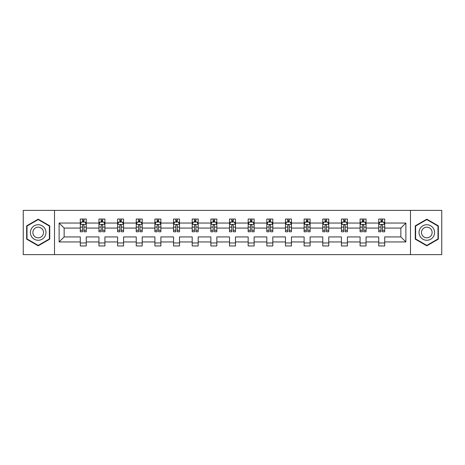 <?xml version="1.0" encoding="UTF-8"?>
<svg xmlns="http://www.w3.org/2000/svg" width="465" height="465" viewBox="0 0 465 465"><rect width="100%" height="100%" fill="white"/><g stroke="black" fill="none" stroke-linecap="round" stroke-linejoin="round"><path stroke-width="0.7" d="M410.485 254.622L441.75 254.622L441.75 210.378L410.485 210.378L410.485 254.622L54.515 254.622L54.515 210.378L23.25 210.378L23.25 254.622L54.515 254.622M384.712 241.945L384.712 236.923L400.859 236.923L405.881 241.945L384.712 241.945L384.712 245.95L378.737 245.95L378.737 241.945L366.06 241.945L366.06 245.95L360.084 245.95L360.084 241.945L347.407 241.945L347.407 245.95L341.432 245.95L341.432 241.945L328.755 241.945L328.755 245.95L322.774 245.95L322.774 241.945L310.103 241.945L310.103 245.95L304.122 245.95L304.122 241.945L291.45 241.945L291.45 245.95L285.469 245.95L285.469 241.945L272.798 241.945L272.798 245.95L266.817 245.95L266.817 241.945L254.14 241.945L254.14 245.95L248.165 245.95L248.165 241.945L235.488 241.945L235.488 245.95L229.512 245.95L229.512 241.945L216.835 241.945L216.835 245.95L210.86 245.95L210.86 241.945L198.183 241.945L198.183 245.95L192.202 245.95L192.202 241.945L179.531 241.945L179.531 245.95L173.55 245.95L173.55 241.945L160.878 241.945L160.878 245.95L154.897 245.95L154.897 241.945L142.226 241.945L142.226 245.95L136.245 245.95L136.245 241.945L123.568 241.945L123.568 245.95L117.593 245.95L117.593 241.945L104.916 241.945L104.916 245.95L98.94 245.95L98.94 241.945L86.263 241.945L86.263 245.95L80.288 245.95L80.288 241.945L59.119 241.945L59.119 223.055L80.288 223.055L80.288 219.05L86.263 219.05L86.263 223.055L98.94 223.055L98.94 219.05L104.916 219.05L104.916 223.055L117.593 223.055L117.593 219.05L123.568 219.05L123.568 223.055L136.245 223.055L136.245 219.05L142.226 219.05L142.226 223.055L154.897 223.055L154.897 219.05L160.878 219.05L160.878 223.055L173.55 223.055L173.55 219.05L179.531 219.05L179.531 223.055L192.202 223.055L192.202 219.05L198.183 219.05L198.183 223.055L210.86 223.055L210.86 219.05L216.835 219.05L216.835 223.055L229.512 223.055L229.512 219.05L235.488 219.05L235.488 223.055L248.165 223.055L248.165 219.05L254.14 219.05L254.14 223.055L266.817 223.055L266.817 219.05L272.798 219.05L272.798 223.055L285.469 223.055L285.469 219.05L291.45 219.05L291.45 223.055L304.122 223.055L304.122 219.05L310.103 219.05L310.103 223.055L322.774 223.055L322.774 219.05L328.755 219.05L328.755 223.055L341.432 223.055L341.432 219.05L347.407 219.05L347.407 223.055L360.084 223.055L360.084 219.05L366.06 219.05L366.06 223.055L378.737 223.055L378.737 219.05L384.712 219.05L384.712 223.055L405.881 223.055L405.881 241.945M410.485 210.378L54.515 210.378M378.737 223.055L378.737 228.077L366.06 228.077L366.06 223.055M366.06 241.945L366.06 236.923L378.737 236.923L378.737 241.945M360.084 223.055L360.084 228.077L347.407 228.077L347.407 223.055M347.407 241.945L347.407 236.923L360.084 236.923L360.084 241.945M341.432 223.055L341.432 228.077L328.755 228.077L328.755 223.055M328.755 241.945L328.755 236.923L341.432 236.923L341.432 241.945M322.774 223.055L322.774 228.077L310.103 228.077L310.103 223.055M310.103 241.945L310.103 236.923L322.774 236.923L322.774 241.945M304.122 223.055L304.122 228.077L291.45 228.077L291.45 223.055M291.45 241.945L291.45 236.923L304.122 236.923L304.122 241.945M285.469 223.055L285.469 228.077L272.798 228.077L272.798 223.055M272.798 241.945L272.798 236.923L285.469 236.923L285.469 241.945M266.817 223.055L266.817 228.077L254.14 228.077L254.14 223.055M254.14 241.945L254.14 236.923L266.817 236.923L266.817 241.945M248.165 223.055L248.165 228.077L235.488 228.077L235.488 223.055M235.488 241.945L235.488 236.923L248.165 236.923L248.165 241.945M229.512 223.055L229.512 228.077L216.835 228.077L216.835 223.055M216.835 241.945L216.835 236.923L229.512 236.923L229.512 241.945M210.86 223.055L210.86 228.077L198.183 228.077L198.183 223.055M198.183 241.945L198.183 236.923L210.86 236.923L210.86 241.945M192.202 223.055L192.202 228.077L179.531 228.077L179.531 223.055M179.531 241.945L179.531 236.923L192.202 236.923L192.202 241.945M173.55 223.055L173.55 228.077L160.878 228.077L160.878 223.055M160.878 241.945L160.878 236.923L173.55 236.923L173.55 241.945M154.897 223.055L154.897 228.077L142.226 228.077L142.226 223.055M142.226 241.945L142.226 236.923L154.897 236.923L154.897 241.945M136.245 223.055L136.245 228.077L123.568 228.077L123.568 223.055M123.568 241.945L123.568 236.923L136.245 236.923L136.245 241.945M117.593 223.055L117.593 228.077L104.916 228.077L104.916 223.055M104.916 241.945L104.916 236.923L117.593 236.923L117.593 241.945M98.94 223.055L98.94 228.077L86.263 228.077L86.263 223.055M86.263 241.945L86.263 236.923L98.94 236.923L98.94 241.945M80.288 223.055L80.288 228.077L64.141 228.077L64.141 236.923L80.288 236.923L80.288 241.945M59.119 223.055L64.141 228.077M400.859 236.923L400.859 228.077L384.712 228.077L384.712 223.055M381.009 222.038L382.445 222.038M362.357 222.038L363.787 222.038M343.699 222.038L345.135 222.038M325.047 222.038L326.482 222.038M306.394 222.038L307.83 222.038M287.742 222.038L289.178 222.038M269.09 222.038L270.525 222.038M250.437 222.038L251.873 222.038M231.785 222.038L233.215 222.038M213.127 222.038L214.563 222.038M194.475 222.038L195.91 222.038M175.822 222.038L177.258 222.038M157.17 222.038L158.606 222.038M138.518 222.038L139.953 222.038M119.865 222.038L121.301 222.038M101.213 222.038L102.643 222.038M82.555 222.038L83.991 222.038M80.288 242.963L86.263 242.963M98.94 242.963L104.916 242.963M117.593 242.963L123.568 242.963M136.245 242.963L142.226 242.963M154.897 242.963L160.878 242.963M173.55 242.963L179.531 242.963M192.202 242.963L198.183 242.963M210.86 242.963L216.835 242.963M229.512 242.963L235.488 242.963M248.165 242.963L254.14 242.963M266.817 242.963L272.798 242.963M285.469 242.963L291.45 242.963M304.122 242.963L310.103 242.963M322.774 242.963L328.755 242.963M341.432 242.963L347.407 242.963M360.084 242.963L366.06 242.963M378.737 242.963L384.712 242.963M64.141 236.923L59.119 241.945M405.881 223.055L400.859 228.077M49.738 225.839L38.194 219.178L26.656 225.839L26.656 239.161L38.194 245.822L49.738 239.161L49.738 225.839M415.262 225.839L415.262 239.161L426.806 245.822L438.344 239.161L438.344 225.839L426.806 219.178L415.262 225.839M83.991 220.602L82.555 220.602M81.41 222.241L80.288 222.241L80.288 219.05L82.555 219.05L80.288 219.05M80.288 230.285L80.288 231.785L82.555 231.785L82.555 230.285L80.288 230.285L80.288 228.077M86.263 228.077L86.263 231.785L83.991 231.785L83.991 225.386C83.514 224.461 83.037 224.461 82.555 225.386L82.555 230.285M85.141 222.241L86.263 222.241L86.263 219.05L83.991 219.05L86.263 219.05M86.263 224.49L85.066 222.096L81.48 222.096L80.288 224.49M82.555 222.096L82.555 219.05M83.991 219.05L83.991 222.096M102.643 220.602L101.213 220.602M100.062 222.241L98.94 222.241L98.94 219.05L101.213 219.05L98.94 219.05M98.94 230.285L98.94 231.785L101.213 231.785L101.213 230.285L98.94 230.285L98.94 228.077M104.916 228.077L104.916 231.785L102.643 231.785L102.643 225.386C102.166 224.461 101.69 224.461 101.213 225.386L101.213 230.285M103.794 222.241L104.916 222.241L104.916 219.05L102.643 219.05L104.916 219.05M104.916 224.49L103.724 222.096L100.132 222.096L98.94 224.49M101.213 222.096L101.213 219.05M102.643 219.05L102.643 222.096M121.301 220.602L119.865 220.602M118.715 222.241L117.593 222.241L117.593 219.05L119.865 219.05L117.593 219.05M117.593 230.285L117.593 231.785L119.865 231.785L119.865 230.285L117.593 230.285L117.593 228.077M123.568 228.077L123.568 231.785L121.301 231.785L121.301 225.386C120.819 224.461 120.342 224.461 119.865 225.386L119.865 230.285M122.446 222.241L123.568 222.241L123.568 219.05L121.301 219.05L123.568 219.05M123.568 224.49L122.376 222.096L118.79 222.096L117.593 224.49M119.865 222.096L119.865 219.05M121.301 219.05L121.301 222.096M31.463 228.611A7.771 7.771 0 0 0 34.311 239.231A7.771 7.771 0 0 0 44.925 236.389A7.771 7.771 0 0 0 42.083 225.769A7.771 7.771 0 0 0 31.463 228.611M33.59 229.838A5.318 5.318 0 0 0 35.538 237.109A5.318 5.318 0 0 0 42.803 235.162A5.318 5.318 0 0 0 40.856 227.891A5.318 5.318 0 0 0 33.59 229.838M49.377 226.048L49.377 238.952L38.194 245.41L27.017 238.952L27.017 226.048L38.194 219.59L49.377 226.048M420.075 228.611A7.771 7.771 0 0 0 422.918 239.231A7.771 7.771 0 0 0 433.537 236.389A7.771 7.771 0 0 0 430.689 225.769A7.771 7.771 0 0 0 420.075 228.611M422.197 229.838A5.318 5.318 0 0 0 424.144 237.109A5.318 5.318 0 0 0 431.41 235.162A5.318 5.318 0 0 0 429.462 227.891A5.318 5.318 0 0 0 422.197 229.838M437.984 226.048L437.984 238.952L426.806 245.41L415.623 238.952L415.623 226.048L426.806 219.59L437.984 226.048M139.953 220.602L138.518 220.602M137.367 222.241L136.245 222.241L136.245 219.05L138.518 219.05L136.245 219.05M136.245 230.285L136.245 231.785L138.518 231.785L138.518 230.285L136.245 230.285L136.245 228.077M142.226 228.077L142.226 231.785L139.953 231.785L139.953 225.386C139.477 224.461 138.994 224.461 138.518 225.386L138.518 230.285M141.098 222.241L142.226 222.241L142.226 219.05L139.953 219.05L142.226 219.05M142.226 224.49L141.029 222.096L137.442 222.096L136.245 224.49M138.518 222.096L138.518 219.05M139.953 219.05L139.953 222.096M158.606 220.602L157.17 220.602M156.025 222.241L154.897 222.241L154.897 219.05L157.17 219.05L154.897 219.05M154.897 230.285L154.897 231.785L157.17 231.785L157.17 230.285L154.897 230.285L154.897 228.077M160.878 228.077L160.878 231.785L158.606 231.785L158.606 225.386C158.129 224.461 157.647 224.461 157.17 225.386L157.17 230.285M159.751 222.241L160.878 222.241L160.878 219.05L158.606 219.05L160.878 219.05M160.878 224.49L159.681 222.096L156.095 222.096L154.897 224.49M157.17 222.096L157.17 219.05M158.606 219.05L158.606 222.096M177.258 220.602L175.822 220.602M174.677 222.241L173.55 222.241L173.55 219.05L175.822 219.05L173.55 219.05M173.55 230.285L173.55 231.785L175.822 231.785L175.822 230.285L173.55 230.285L173.55 228.077M179.531 228.077L179.531 231.785L177.258 231.785L177.258 225.386C176.781 224.461 176.305 224.461 175.822 225.386L175.822 230.285M178.403 222.241L179.531 222.241L179.531 219.05L177.258 219.05L179.531 219.05M179.531 224.49L178.333 222.096L174.747 222.096L173.55 224.49M175.822 222.096L175.822 219.05M177.258 219.05L177.258 222.096M195.91 220.602L194.475 220.602M193.33 222.241L192.202 222.241L192.202 219.05L194.475 219.05L192.202 219.05M192.202 230.285L192.202 231.785L194.475 231.785L194.475 230.285L192.202 230.285L192.202 228.077M198.183 228.077L198.183 231.785L195.91 231.785L195.91 225.386C195.434 224.461 194.957 224.461 194.475 225.386L194.475 230.285M197.061 222.241L198.183 222.241L198.183 219.05L195.91 219.05L198.183 219.05M198.183 224.49L196.986 222.096L193.399 222.096L192.202 224.49M194.475 222.096L194.475 219.05M195.91 219.05L195.91 222.096M214.563 220.602L213.127 220.602M211.982 222.241L210.86 222.241L210.86 219.05L213.127 219.05L210.86 219.05M210.86 230.285L210.86 231.785L213.127 231.785L213.127 230.285L210.86 230.285L210.86 228.077M216.835 228.077L216.835 231.785L214.563 231.785L214.563 225.386C214.086 224.461 213.609 224.461 213.127 225.386L213.127 230.285M215.714 222.241L216.835 222.241L216.835 219.05L214.563 219.05L216.835 219.05M216.835 224.49L215.638 222.096L212.052 222.096L210.86 224.49M213.127 222.096L213.127 219.05M214.563 219.05L214.563 222.096M233.215 220.602L231.785 220.602M230.634 222.241L229.512 222.241L229.512 219.05L231.785 219.05L229.512 219.05M229.512 230.285L229.512 231.785L231.785 231.785L231.785 230.285L229.512 230.285L229.512 228.077M235.488 228.077L235.488 231.785L233.215 231.785L233.215 225.386C232.738 224.461 232.262 224.461 231.785 225.386L231.785 230.285M234.366 222.241L235.488 222.241L235.488 219.05L233.215 219.05L235.488 219.05M235.488 224.49L234.296 222.096L230.704 222.096L229.512 224.49M231.785 222.096L231.785 219.05M233.215 219.05L233.215 222.096M251.873 220.602L250.437 220.602M249.287 222.241L248.165 222.241L248.165 219.05L250.437 219.05L248.165 219.05M248.165 230.285L248.165 231.785L250.437 231.785L250.437 230.285L248.165 230.285L248.165 228.077M254.14 228.077L254.14 231.785L251.873 231.785L251.873 225.386C251.391 224.461 250.914 224.461 250.437 225.386L250.437 230.285M253.018 222.241L254.14 222.241L254.14 219.05L251.873 219.05L254.14 219.05M254.14 224.49L252.948 222.096L249.362 222.096L248.165 224.49M250.437 222.096L250.437 219.05M251.873 219.05L251.873 222.096M270.525 220.602L269.09 220.602M267.939 222.241L266.817 222.241L266.817 219.05L269.09 219.05L266.817 219.05M266.817 230.285L266.817 231.785L269.09 231.785L269.09 230.285L266.817 230.285L266.817 228.077M272.798 228.077L272.798 231.785L270.525 231.785L270.525 225.386C270.049 224.461 269.566 224.461 269.09 225.386L269.09 230.285M271.67 222.241L272.798 222.241L272.798 219.05L270.525 219.05L272.798 219.05M272.798 224.49L271.601 222.096L268.014 222.096L266.817 224.49M269.09 222.096L269.09 219.05M270.525 219.05L270.525 222.096M289.178 220.602L287.742 220.602M286.597 222.241L285.469 222.241L285.469 219.05L287.742 219.05L285.469 219.05M285.469 230.285L285.469 231.785L287.742 231.785L287.742 230.285L285.469 230.285L285.469 228.077M291.45 228.077L291.45 231.785L289.178 231.785L289.178 225.386C288.701 224.461 288.219 224.461 287.742 225.386L287.742 230.285M290.323 222.241L291.45 222.241L291.45 219.05L289.178 219.05L291.45 219.05M291.45 224.49L290.253 222.096L286.667 222.096L285.469 224.49M287.742 222.096L287.742 219.05M289.178 219.05L289.178 222.096M307.83 220.602L306.394 220.602M305.249 222.241L304.122 222.241L304.122 219.05L306.394 219.05L304.122 219.05M304.122 230.285L304.122 231.785L306.394 231.785L306.394 230.285L304.122 230.285L304.122 228.077M310.103 228.077L310.103 231.785L307.83 231.785L307.83 225.386C307.353 224.461 306.877 224.461 306.394 225.386L306.394 230.285M308.975 222.241L310.103 222.241L310.103 219.05L307.83 219.05L310.103 219.05M310.103 224.49L308.905 222.096L305.319 222.096L304.122 224.49M306.394 222.096L306.394 219.05M307.83 219.05L307.83 222.096M326.482 220.602L325.047 220.602M323.902 222.241L322.774 222.241L322.774 219.05L325.047 219.05L322.774 219.05M322.774 230.285L322.774 231.785L325.047 231.785L325.047 230.285L322.774 230.285L322.774 228.077M328.755 228.077L328.755 231.785L326.482 231.785L326.482 225.386C326.006 224.461 325.529 224.461 325.047 225.386L325.047 230.285M327.633 222.241L328.755 222.241L328.755 219.05L326.482 219.05L328.755 219.05M328.755 224.49L327.558 222.096L323.971 222.096L322.774 224.49M325.047 222.096L325.047 219.05M326.482 219.05L326.482 222.096M345.135 220.602L343.699 220.602M342.554 222.241L341.432 222.241L341.432 219.05L343.699 219.05L341.432 219.05M341.432 230.285L341.432 231.785L343.699 231.785L343.699 230.285L341.432 230.285L341.432 228.077M347.407 228.077L347.407 231.785L345.135 231.785L345.135 225.386C344.658 224.461 344.181 224.461 343.699 225.386L343.699 230.285M346.286 222.241L347.407 222.241L347.407 219.05L345.135 219.05L347.407 219.05M347.407 224.49L346.21 222.096L342.624 222.096L341.432 224.49M343.699 222.096L343.699 219.05M345.135 219.05L345.135 222.096M363.787 220.602L362.357 220.602M361.206 222.241L360.084 222.241L360.084 219.05L362.357 219.05L360.084 219.05M360.084 230.285L360.084 231.785L362.357 231.785L362.357 230.285L360.084 230.285L360.084 228.077M366.06 228.077L366.06 231.785L363.787 231.785L363.787 225.386C363.31 224.461 362.834 224.461 362.357 225.386L362.357 230.285M364.938 222.241L366.06 222.241L366.06 219.05L363.787 219.05L366.06 219.05M366.06 224.49L364.868 222.096L361.276 222.096L360.084 224.49M362.357 222.096L362.357 219.05M363.787 219.05L363.787 222.096M382.445 220.602L381.009 220.602M379.858 222.241L378.737 222.241L378.737 219.05L381.009 219.05L378.737 219.05M378.737 230.285L378.737 231.785L381.009 231.785L381.009 230.285L378.737 230.285L378.737 228.077M384.712 228.077L384.712 231.785L382.445 231.785L382.445 225.386C381.963 224.461 381.486 224.461 381.009 225.386L381.009 230.285M383.59 222.241L384.712 222.241L384.712 219.05L382.445 219.05L384.712 219.05M384.712 224.49L383.52 222.096L379.934 222.096L378.737 224.49M381.009 222.096L381.009 219.05M382.445 219.05L382.445 222.096M86.234 224.426L80.317 224.426M86.263 230.285L83.991 230.285M82.555 227.077L80.288 227.077M86.263 227.077L83.991 227.077M83.991 221.363L82.555 221.363M104.887 224.426L98.969 224.426M104.916 230.285L102.643 230.285M101.213 227.077L98.94 227.077M104.916 227.077L102.643 227.077M102.643 221.363L101.213 221.363M123.539 224.426L117.622 224.426M123.568 230.285L121.301 230.285M119.865 227.077L117.593 227.077M123.568 227.077L121.301 227.077M121.301 221.363L119.865 221.363M142.191 224.426L136.274 224.426M142.226 230.285L139.953 230.285M138.518 227.077L136.245 227.077M142.226 227.077L139.953 227.077M139.953 221.363L138.518 221.363M160.849 224.426L154.926 224.426M160.878 230.285L158.606 230.285M157.17 227.077L154.897 227.077M160.878 227.077L158.606 227.077M158.606 221.363L157.17 221.363M179.502 224.426L173.579 224.426M179.531 230.285L177.258 230.285M175.822 227.077L173.55 227.077M179.531 227.077L177.258 227.077M177.258 221.363L175.822 221.363M198.154 224.426L192.237 224.426M198.183 230.285L195.91 230.285M194.475 227.077L192.202 227.077M198.183 227.077L195.91 227.077M195.91 221.363L194.475 221.363M216.806 224.426L210.889 224.426M216.835 230.285L214.563 230.285M213.127 227.077L210.86 227.077M216.835 227.077L214.563 227.077M214.563 221.363L213.127 221.363M235.459 224.426L229.541 224.426M235.488 230.285L233.215 230.285M231.785 227.077L229.512 227.077M235.488 227.077L233.215 227.077M233.215 221.363L231.785 221.363M254.111 224.426L248.194 224.426M254.14 230.285L251.873 230.285M250.437 227.077L248.165 227.077M254.14 227.077L251.873 227.077M251.873 221.363L250.437 221.363M272.763 224.426L266.846 224.426M272.798 230.285L270.525 230.285M269.09 227.077L266.817 227.077M272.798 227.077L270.525 227.077M270.525 221.363L269.09 221.363M291.421 224.426L285.498 224.426M291.45 230.285L289.178 230.285M287.742 227.077L285.469 227.077M291.45 227.077L289.178 227.077M289.178 221.363L287.742 221.363M310.074 224.426L304.151 224.426M310.103 230.285L307.83 230.285M306.394 227.077L304.122 227.077M310.103 227.077L307.83 227.077M307.83 221.363L306.394 221.363M328.726 224.426L322.809 224.426M328.755 230.285L326.482 230.285M325.047 227.077L322.774 227.077M328.755 227.077L326.482 227.077M326.482 221.363L325.047 221.363M347.378 224.426L341.461 224.426M347.407 230.285L345.135 230.285M343.699 227.077L341.432 227.077M347.407 227.077L345.135 227.077M345.135 221.363L343.699 221.363M366.031 224.426L360.113 224.426M366.06 230.285L363.787 230.285M362.357 227.077L360.084 227.077M366.06 227.077L363.787 227.077M363.787 221.363L362.357 221.363M384.683 224.426L378.766 224.426M384.712 230.285L382.445 230.285M381.009 227.077L378.737 227.077M384.712 227.077L382.445 227.077M382.445 221.363L381.009 221.363"/></g></svg>
